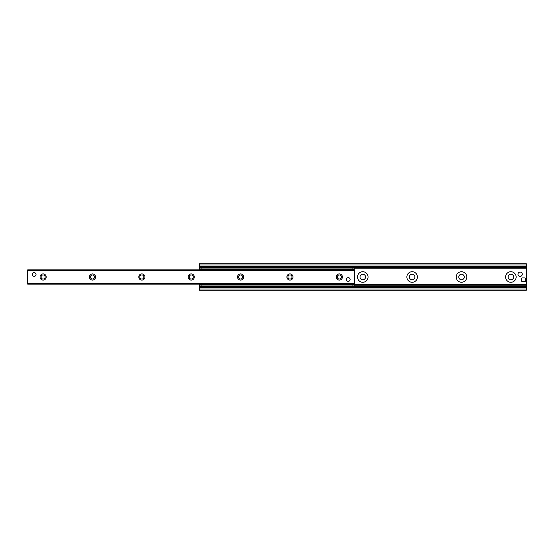 <?xml version="1.0" encoding="UTF-8"?>
<svg xmlns="http://www.w3.org/2000/svg" width="554" height="554" viewBox="0 0 554 554"><rect width="100%" height="100%" fill="white"/><g stroke="black" fill="none" stroke-linecap="round" stroke-linejoin="round"><path stroke-width="0.83" d="M505.594 277A5.277 5.277 0 0 1 513.51 272.429A5.277 5.277 0 0 1 513.51 281.571A5.277 5.277 0 0 1 505.594 277M508.094 277A2.777 2.777 0 0 0 510.871 279.777A2.777 2.777 0 0 0 513.648 277A2.777 2.777 0 0 0 510.871 274.223A2.777 2.777 0 0 0 508.094 277M456.233 277A5.277 5.277 0 0 1 464.148 272.429A5.277 5.277 0 0 1 464.148 281.571A5.277 5.277 0 0 1 456.233 277M458.733 277A2.777 2.777 0 0 0 461.51 279.777A2.777 2.777 0 0 0 464.287 277A2.777 2.777 0 0 0 461.51 274.223A2.777 2.777 0 0 0 458.733 277M406.865 277A5.277 5.277 0 0 1 414.78 272.429A5.277 5.277 0 0 1 414.78 281.571A5.277 5.277 0 0 1 406.865 277M409.364 277A2.777 2.777 0 0 0 412.141 279.777A2.777 2.777 0 0 0 414.918 277A2.777 2.777 0 0 0 412.141 274.223A2.777 2.777 0 0 0 409.364 277M357.496 277A5.277 5.277 0 0 1 365.411 272.429A5.277 5.277 0 0 1 365.411 281.571A5.277 5.277 0 0 1 357.496 277M359.996 277A2.777 2.777 0 0 0 362.773 279.777A2.777 2.777 0 0 0 365.55 277A2.777 2.777 0 0 0 362.773 274.223A2.777 2.777 0 0 0 359.996 277M199.246 286.847L199.246 290.268L526.3 290.268L526.3 286.847M199.246 284.126L199.246 286.75L526.3 286.75L526.3 263.732L199.246 263.732L199.246 269.874M199.246 286.411L526.3 286.411M199.246 267.589L526.3 267.589M526.3 267.153L199.246 267.153M199.862 284.714L199.862 285.947L201.102 285.947L201.102 284.714L199.862 284.714L199.862 284.126M201.102 284.714L352.898 284.714L352.898 285.947L354.138 285.947L354.138 284.714L352.898 284.714M354.138 284.714L354.138 284.126M354.138 268.053L352.898 268.053L352.898 269.286L354.138 269.286L354.138 268.053M352.898 269.286L201.102 269.286L201.102 268.053L199.862 268.053L199.862 269.286L201.102 269.286M352.898 268.053L201.102 268.053M354.138 269.286L354.138 269.874M199.862 269.286L199.862 269.874M201.102 285.947L352.898 285.947M348.272 281.349A1.849 1.849 0 0 1 346.672 278.572A1.849 1.849 0 0 1 349.879 278.572A1.849 1.849 0 0 1 348.272 281.349L347.801 281.287M34.182 276.349A1.849 1.849 0 0 1 32.575 273.572A1.849 1.849 0 0 1 35.781 273.572A1.849 1.849 0 0 1 34.182 276.349M339.325 280.089A3.089 3.089 0 0 1 336.652 275.456A3.089 3.089 0 0 1 341.998 275.456A3.089 3.089 0 0 1 339.325 280.089M339.325 279.05A2.05 2.05 0 0 0 341.098 275.975A2.05 2.05 0 0 0 337.552 275.975A2.05 2.05 0 0 0 339.325 279.05M289.957 280.089A3.089 3.089 0 0 1 287.284 275.456A3.089 3.089 0 0 1 292.63 275.456A3.089 3.089 0 0 1 289.957 280.089M289.957 279.05A2.05 2.05 0 0 0 291.736 275.975A2.05 2.05 0 0 0 288.184 275.975A2.05 2.05 0 0 0 289.957 279.05M240.595 280.089A3.089 3.089 0 0 1 237.922 275.456A3.089 3.089 0 0 1 243.261 275.456A3.089 3.089 0 0 1 240.595 280.089M240.595 279.05A2.05 2.05 0 0 0 242.368 275.975A2.05 2.05 0 0 0 238.816 275.975A2.05 2.05 0 0 0 240.595 279.05M191.227 280.089A3.089 3.089 0 0 1 188.554 275.456A3.089 3.089 0 0 1 193.9 275.456A3.089 3.089 0 0 1 191.227 280.089M191.227 279.05A2.05 2.05 0 0 0 193 275.975A2.05 2.05 0 0 0 189.447 275.975A2.05 2.05 0 0 0 191.227 279.05M141.859 280.089A3.089 3.089 0 0 1 139.186 275.456A3.089 3.089 0 0 1 144.532 275.456A3.089 3.089 0 0 1 141.859 280.089M141.859 279.05A2.05 2.05 0 0 0 143.638 275.975A2.05 2.05 0 0 0 140.086 275.975A2.05 2.05 0 0 0 141.859 279.05M92.49 280.089A3.089 3.089 0 0 1 89.824 275.456A3.089 3.089 0 0 1 95.163 275.456A3.089 3.089 0 0 1 92.49 280.089M92.49 279.05A2.05 2.05 0 0 0 94.27 275.975A2.05 2.05 0 0 0 90.718 275.975A2.05 2.05 0 0 0 92.49 279.05M43.129 280.089A3.089 3.089 0 0 1 40.456 275.456A3.089 3.089 0 0 1 45.802 275.456A3.089 3.089 0 0 1 43.129 280.089M43.129 279.05A2.05 2.05 0 0 0 44.902 275.975A2.05 2.05 0 0 0 41.349 275.975A2.05 2.05 0 0 0 43.129 279.05M354.754 270.49L354.754 269.874L27.7 269.874L27.7 284.126L354.754 284.126L354.754 270.49L27.7 270.49M350.121 279.5A1.849 1.849 0 0 0 347.344 277.893A1.849 1.849 0 0 0 347.344 281.1A1.849 1.849 0 0 0 350.121 279.5M36.031 274.5A1.849 1.849 0 0 0 33.254 272.9A1.849 1.849 0 0 0 33.254 276.107A1.849 1.849 0 0 0 36.031 274.5M525.372 281.01A0.616 0.616 0 0 1 524.756 281.626L522.29 281.626A0.616 0.616 0 0 1 521.674 281.01L521.674 278.544A0.616 0.616 0 0 1 522.29 277.928L524.756 277.928A0.616 0.616 0 0 1 525.372 278.544L525.372 281.01M517.969 274.223A2.161 2.161 0 0 1 521.21 272.353A2.161 2.161 0 0 1 521.21 276.093A2.161 2.161 0 0 1 517.969 274.223M199.246 289.036L526.3 289.036M199.246 287.277L526.3 287.277M199.246 286.633L526.3 286.633M199.246 285.178L199.862 285.178M354.138 285.178L526.3 285.178M199.246 284.936L199.862 284.936M354.138 284.936L526.3 284.936M199.246 284.86L199.862 284.86M354.138 284.86L526.3 284.86M199.246 284.569L199.862 284.569M354.138 284.569L526.3 284.569M199.246 284.5L199.862 284.5M354.138 284.5L526.3 284.5M199.246 268.822L199.862 268.822M354.138 268.822L526.3 268.822M199.246 267.367L526.3 267.367M199.246 266.723L526.3 266.723M199.246 264.964L526.3 264.964M27.7 283.51L354.754 283.51"/></g></svg>
